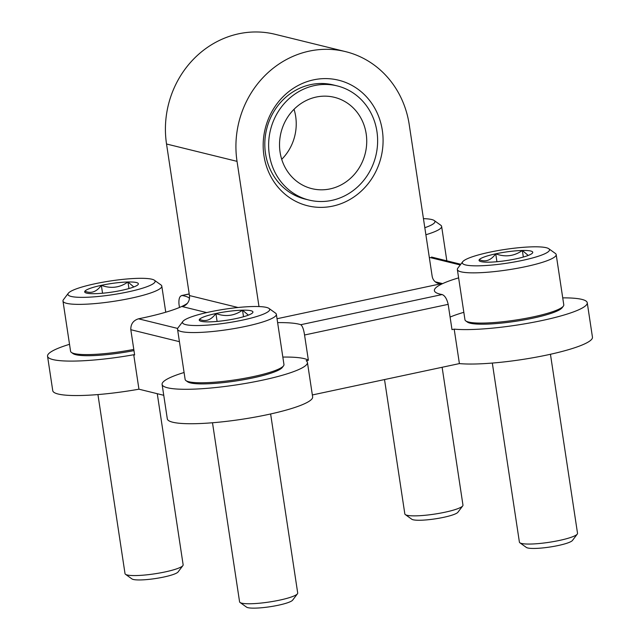 <?xml version="1.0" encoding="UTF-8"?>
<svg xmlns="http://www.w3.org/2000/svg" width="640" height="640" viewBox="0 0 640 640"><rect width="100%" height="100%" fill="white"/><g stroke="black" fill="none" stroke-linecap="round" stroke-linejoin="round"><path stroke-width="0.96" d="M189.472 298.376A75.84 11.952 -8.6 0 0 182.264 295.536C179.704 295.752 178.608 298.608 178.976 304.096L179.488 307.464M187.424 303.264A75.84 11.952 -8.6 0 1 138.504 318.808C133.232 320.472 130.664 324.112 130.816 329.712L134.632 354.968L133.736 354.744L138.944 389.192L163.744 395.296M189.224 294.048L181.568 295.56L189.2 293.912M184.08 372.504A73.488 11.584 -8.6 0 0 162.104 384.416A73.488 11.584 -8.6 0 0 236.496 384.88A73.488 11.584 -8.6 0 0 307.424 362.44A73.488 11.584 -8.6 0 0 306.176 360.72L308.376 360.256L304.552 335C303.704 329.392 302.448 325.96 300.784 324.704A75.84 11.952 -8.6 0 0 277.624 322.624M162.104 384.416L167.312 418.864A73.488 11.584 -8.6 0 0 241.704 419.32A73.488 11.584 -8.6 0 0 312.64 396.88L307.424 362.44M458.624 277.872A75.84 11.952 -8.6 0 0 434.392 290.624A75.84 11.952 -8.6 0 0 442.112 294.552C444.856 295.576 446.88 298.848 448.176 304.352L451.992 329.616L454.192 329.144L459.4 363.592A73.488 11.584 -8.6 0 0 541.752 356.096A73.488 11.584 -8.6 0 0 592.456 337.184L587.248 302.744A73.488 11.584 -8.6 0 0 562.728 297.864M312.344 394.96L459.4 363.592M454.192 329.144A73.488 11.584 -8.6 0 0 536.544 321.656A73.488 11.584 -8.6 0 0 587.248 302.744M69.52 344.312A73.488 11.584 -8.6 0 0 47.544 356.224A73.488 11.584 -8.6 0 0 133.736 354.744M47.544 356.224L52.752 390.672A73.488 11.584 -8.6 0 0 138.944 389.192M435.264 281.816L442.144 283.512L277.032 318.736M258.992 306.56L237.032 161.352A94.064 86.776 -76.2 0 1 345.608 51.64L275.104 34.296A94.064 86.776 -76.2 0 0 166.528 144L189.448 295.552A9.408 8.68 -76.2 0 1 182.232 306.576L206.688 312.592M382.32 130.352A64.672 59.664 103.8 0 0 285.264 94.616A64.672 59.664 103.8 0 0 301.8 203.984A64.672 59.664 103.8 0 0 382.32 130.352M442.144 283.512A9.408 8.68 -76.2 0 1 438.512 283.456A9.408 8.68 -76.2 0 1 432.144 276.16L409.224 124.616A94.064 86.776 -76.2 0 0 345.608 51.64M282.832 357.064A75.84 11.952 171.4 0 1 308.376 360.256M450.096 317.064A75.84 11.952 171.4 0 1 463.832 312.312M337.176 85.896L333.36 84.952A58.792 54.24 103.8 0 0 266.648 129.08A58.792 54.24 103.8 0 0 305.264 199.136L309.08 200.072A58.792 54.24 103.8 0 0 376.936 131.504A58.792 54.24 103.8 0 0 337.176 85.896A58.792 54.24 103.8 0 0 270.464 130.024A58.792 54.24 103.8 0 0 309.08 200.072M281.72 159.328A47.032 43.392 103.8 0 0 295.68 116.448A47.032 43.392 103.8 0 0 294.032 109.288M366.176 133.8A47.032 43.392 103.8 0 0 334.368 97.312A47.032 43.392 103.8 0 0 280.992 132.616A47.032 43.392 103.8 0 0 311.888 188.656A47.032 43.392 103.8 0 0 366.176 133.8M199.472 319.368A27.152 4.28 171.4 0 1 215.904 313.52A27.152 4.28 171.4 0 1 242.52 310.184A27.152 4.28 171.4 0 1 252.696 312.688A27.152 4.28 171.4 0 1 236.256 318.528A27.152 4.28 171.4 0 1 209.648 321.872A27.152 4.28 171.4 0 1 199.68 320.712A27.152 4.28 171.4 0 1 199.472 319.368C205.616 322.056 211.096 320.112 215.904 313.52C225.424 317.04 234.288 315.928 242.52 310.184L248.216 315M242.608 320.088A44.096 6.952 171.4 0 1 199.368 325.512A44.096 6.952 171.4 0 1 182.88 321.44A44.096 6.952 171.4 0 1 225.04 309.152A44.096 6.952 171.4 0 1 268.96 308.416A44.096 6.952 171.4 0 1 242.608 320.088M268.96 308.416L275.544 313.144A49.976 7.872 171.4 0 1 276.36 314.296A49.976 7.872 171.4 0 1 245.68 326.376A49.976 7.872 171.4 0 1 177.544 329.24A49.976 7.872 171.4 0 1 177.984 327.896L182.88 321.44M276.36 314.296L283.96 364.52A49.976 7.872 171.4 0 1 283.512 365.856A49.976 7.872 171.4 0 1 253.272 376.6A49.976 7.872 171.4 0 1 185.96 380.616A49.976 7.872 171.4 0 1 185.136 379.464L177.544 329.24M283.512 365.856L282.288 367.472A48.504 7.64 171.4 0 1 252.936 377.904A48.504 7.64 171.4 0 1 187.6 381.792L185.96 380.616M270.624 413.968L297.704 593.016A29.392 4.632 171.4 0 1 297.44 593.808A29.392 4.632 171.4 0 1 279.656 600.128A29.392 4.632 171.4 0 1 240.056 602.488A29.392 4.632 171.4 0 1 239.576 601.808L212.496 422.76M297.44 593.808L292.64 600.144A23.632 3.72 171.4 0 1 278.344 605.224A23.632 3.72 171.4 0 1 246.52 607.12L240.056 602.488M243.512 316.744L242.52 310.184M217.104 321.424L215.904 313.52M479.296 259.664A27.152 4.28 171.4 0 1 495.728 253.824A27.152 4.28 171.4 0 1 522.344 250.48A27.152 4.28 171.4 0 1 532.52 252.984A27.152 4.28 171.4 0 1 516.08 258.832A27.152 4.28 171.4 0 1 489.472 262.168A27.152 4.28 171.4 0 1 479.504 261.008A27.152 4.28 171.4 0 1 479.296 259.664C485.432 262.36 490.912 260.408 495.728 253.824C505.24 257.344 514.112 256.232 522.344 250.48L528.04 255.304M522.432 260.392A44.096 6.952 171.4 0 1 479.192 265.816A44.096 6.952 171.4 0 1 462.704 261.736A44.096 6.952 171.4 0 1 504.864 249.456A44.096 6.952 171.4 0 1 548.776 248.72A44.096 6.952 171.4 0 1 522.432 260.392M548.776 248.72L555.36 253.448A49.976 7.872 171.4 0 1 556.184 254.592A49.976 7.872 171.4 0 1 525.496 266.672A49.976 7.872 171.4 0 1 457.36 269.536A49.976 7.872 171.4 0 1 457.808 268.2L462.704 261.736M556.184 254.592L563.784 304.824A49.976 7.872 171.4 0 1 563.336 306.16A49.976 7.872 171.4 0 1 533.096 316.904A49.976 7.872 171.4 0 1 465.776 320.912A49.976 7.872 171.4 0 1 464.96 319.768L457.36 269.536M563.336 306.16L562.112 307.776A48.504 7.64 171.4 0 1 532.76 318.2A48.504 7.64 171.4 0 1 467.424 322.096L465.776 320.912M550.448 354.272L577.528 533.32A29.392 4.632 171.4 0 1 577.264 534.104A29.392 4.632 171.4 0 1 559.48 540.424A29.392 4.632 171.4 0 1 519.88 542.784A29.392 4.632 171.4 0 1 519.4 542.112L492.32 363.064M577.264 534.104L572.464 540.448A23.632 3.72 171.4 0 1 558.168 545.528A23.632 3.72 171.4 0 1 526.336 547.424L519.88 542.784M523.336 257.048L522.344 250.48M496.928 261.728L495.728 253.824M84.912 291.176A27.152 4.28 171.4 0 1 101.344 285.328A27.152 4.28 171.4 0 1 127.96 281.992A27.152 4.28 171.4 0 1 138.136 284.496A27.152 4.28 171.4 0 1 138.128 284.504A27.152 4.28 171.4 0 1 121.696 290.336A27.152 4.28 171.4 0 1 95.088 293.68A27.152 4.28 171.4 0 1 85.12 292.52A27.152 4.28 171.4 0 1 84.912 291.176C91.056 293.864 96.536 291.92 101.344 285.328C110.864 288.848 119.728 287.736 127.96 281.992L133.656 286.808M128.048 291.896A44.096 6.952 171.4 0 1 84.808 297.328A44.096 6.952 171.4 0 1 68.32 293.248A44.096 6.952 171.4 0 1 110.48 280.96A44.096 6.952 171.4 0 1 154.4 280.232A44.096 6.952 171.4 0 1 128.048 291.896M154.4 280.232L160.984 284.952A49.976 7.872 171.4 0 1 161.8 286.104A49.976 7.872 171.4 0 1 131.12 298.184A49.976 7.872 171.4 0 1 62.976 301.048A49.976 7.872 171.4 0 1 63.424 299.712L68.32 293.248M133.792 349.416A49.976 7.872 171.4 0 1 71.4 352.424A49.976 7.872 171.4 0 1 70.576 351.272L62.976 301.048M133.976 350.608A48.504 7.64 171.4 0 1 73.04 353.6L71.4 352.424M157.264 393.696L183.144 564.832A29.392 4.632 171.4 0 1 182.88 565.616A29.392 4.632 171.4 0 1 165.096 571.936A29.392 4.632 171.4 0 1 125.496 574.296A29.392 4.632 171.4 0 1 125.016 573.616L97.936 394.568M182.88 565.616L178.08 571.952A23.632 3.72 171.4 0 1 163.784 577.032A23.632 3.72 171.4 0 1 131.96 578.928L125.496 574.296M128.952 288.56L127.96 281.992M102.544 293.232L101.344 285.328M423.448 218.648A44.096 6.952 171.4 0 1 434.216 220.528A44.096 6.952 171.4 0 1 424.816 227.704M434.216 220.528L440.8 225.256A49.976 7.872 171.4 0 1 441.624 226.4A49.976 7.872 171.4 0 1 425.88 234.744M442.12 367.272L462.968 505.128A29.392 4.632 171.4 0 1 462.704 505.92A29.392 4.632 171.4 0 1 444.92 512.232A29.392 4.632 171.4 0 1 405.32 514.592A29.392 4.632 171.4 0 1 404.832 513.92L384.52 379.56M462.704 505.92L457.904 512.256A23.632 3.72 171.4 0 1 443.608 517.336A23.632 3.72 171.4 0 1 411.776 519.232L405.32 514.592M130.816 329.712L179.424 341.672M138.504 318.808L177.664 328.44M304.552 335L448.176 304.352M429.304 257.36L460.248 264.976M300.784 324.704L442.112 294.552M189.448 295.552L238.032 307.504M166.528 144L237.032 161.352M431.512 257.056L460.792 264.264M161.8 286.104L165.752 312.208M441.624 226.4L446.832 260.824"/></g></svg>
